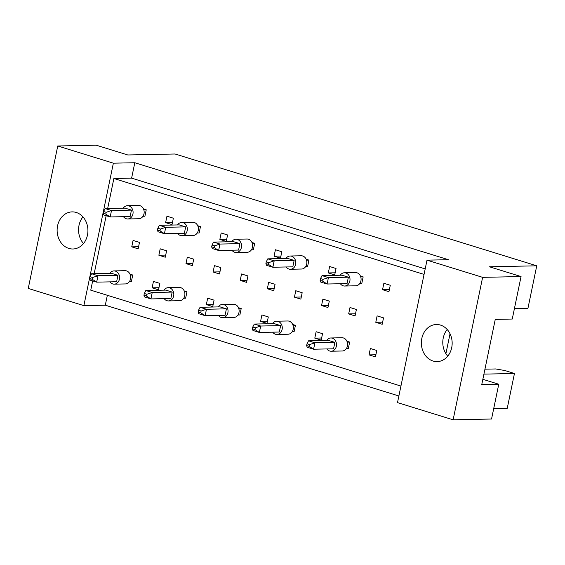 <?xml version="1.0" encoding="UTF-8"?>
<svg xmlns="http://www.w3.org/2000/svg" width="565" height="565" viewBox="0 0 565 565"><rect width="100%" height="100%" fill="white"/><g stroke="black" fill="none" stroke-linecap="round" stroke-linejoin="round"><path stroke-width="0.85" d="M421.815 338.435A18.553 15.403 -91.2 0 0 437.141 361.607A18.553 15.403 -91.2 0 0 451.703 347.673A18.553 15.403 -91.2 0 0 436.378 324.501A18.553 15.403 -91.2 0 0 421.815 338.435M447.198 329.515A18.553 15.403 -91.2 0 0 443.243 337.99A18.553 15.403 -91.2 0 0 447.748 356.155M57.574 225.816A18.553 15.403 -91.2 0 0 72.899 248.988A18.553 15.403 -91.2 0 0 87.469 235.054A18.553 15.403 -91.2 0 0 72.136 211.889A18.553 15.403 -91.2 0 0 57.574 225.816M82.963 216.896A18.553 15.403 -91.2 0 0 79.008 225.379A18.553 15.403 -91.2 0 0 83.514 243.536M514.418 308.575L527.95 308.299L536.75 265.811L489.452 266.786L521.05 276.56L512.257 319.041L495.258 319.387L481.754 384.588L498.754 384.235L482.849 379.32M445.898 353.683L450.03 333.76M498.754 384.235L491.55 419.018L453.123 419.809L482.623 277.344L521.05 276.56M536.75 265.811L175.079 153.991L127.782 154.965L96.184 145.191L57.75 145.982L113.367 163.179L83.867 305.637L28.25 288.44L57.75 145.982M484.947 369.171L495.752 368.952L504.926 370.548L514.454 373.493L507.25 408.276L493.718 408.552M483.923 374.122L514.454 373.493M453.123 419.809L397.506 402.612L427.006 260.154L482.623 277.344M427.006 260.154L448.433 259.709L134.802 162.741L113.367 163.179M107.35 295.297L105.302 305.199L398.876 395.973M105.302 305.199L83.867 305.637M134.802 162.741L131.61 178.137L113.876 178.505L107.668 208.492M106.171 215.703L94.164 273.693M92.667 280.904L90.753 290.163L400.931 386.065M350.003 307.501L348.669 313.921L355.074 315.899L356.409 309.479L350.003 307.501M359.898 283.34L361.826 283.298L363.154 276.885L360.421 276.038M346.402 348.534L348.33 348.499L349.657 342.079L346.917 341.232M370.365 348.485L369.037 354.898L375.443 356.882L376.77 350.462L370.365 348.485M377.116 315.884L375.789 322.304L382.194 324.282L383.522 317.862L377.116 315.884M383.868 283.284L382.54 289.704L388.946 291.681L390.274 285.269L383.868 283.284M113.876 178.505L424.054 274.406M316.132 331.719L314.804 338.131L321.21 340.116L322.537 333.696L316.132 331.719M292.169 331.768L294.097 331.733L295.424 325.313L292.684 324.465M261.906 314.952L260.578 321.365L266.984 323.349L268.311 316.93L261.906 314.952M237.943 315.002L239.864 314.966L241.198 308.547L238.458 307.699M207.673 298.179L206.345 304.599L212.751 306.576L214.079 300.163L207.673 298.179M183.71 298.235L185.638 298.193L186.966 291.78L184.225 290.933M153.447 281.412L152.119 287.832L158.525 289.81L159.853 283.397L153.447 281.412M129.477 281.469L131.405 281.427L132.74 275.014L129.999 274.166M329.635 266.518L328.307 272.937L334.713 274.915L336.041 268.495L329.635 266.518M305.672 266.574L307.6 266.532L308.928 260.112L306.188 259.264M275.409 249.751L274.082 256.171L280.48 258.149L281.815 251.729L275.409 249.751M251.439 249.808L253.367 249.765L254.695 243.346L251.962 242.498M221.176 232.985L219.849 239.398L226.254 241.382L227.582 234.962L221.176 232.985M197.213 233.034L199.141 232.999L200.469 226.579L197.729 225.732M166.95 216.218L165.616 222.631L172.021 224.616L173.356 218.196L166.95 216.218M142.98 216.268L144.908 216.233L146.236 209.813L143.496 208.965M322.883 299.118L321.556 305.538L327.961 307.515L329.289 301.096L322.883 299.118M295.77 290.735L294.443 297.148L300.848 299.132L302.176 292.712L295.77 290.735M268.658 282.352L267.33 288.764L273.735 290.749L275.063 284.329L268.658 282.352M241.545 273.969L240.21 280.381L246.615 282.366L247.943 275.946L241.545 273.969M214.425 265.585L213.097 271.998L219.503 273.983L220.83 267.563L214.425 265.585M187.312 257.202L185.984 263.615L192.39 265.599L193.717 259.18L187.312 257.202M160.199 248.819L158.871 255.232L165.27 257.216L166.604 250.796L160.199 248.819M133.079 240.429L131.751 246.849L138.157 248.833L139.484 242.413L133.079 240.429M131.61 178.137L425.191 268.912M389.384 289.562L382.54 289.704M382.632 322.163L375.789 322.304M375.88 354.764L369.037 354.898M321.647 337.99L314.804 338.131M267.422 321.224L260.578 321.365M213.189 304.457L206.345 304.599M158.963 287.691L152.119 287.832M335.151 272.796L328.307 272.937M280.925 256.03L274.082 256.171M226.692 239.263L219.849 239.398M172.466 222.49L165.616 222.631M355.519 313.78L348.669 313.921M328.399 305.397L321.556 305.538M301.286 297.013L294.443 297.148M274.173 288.623L267.33 288.764M247.06 280.24L240.21 280.381M219.94 271.857L213.097 271.998M192.827 263.474L185.984 263.615M165.714 255.09L158.871 255.232M138.595 246.707L131.751 246.849M340.377 283.743A6.625 5.502 -91.2 0 0 344.643 286.031A6.625 5.502 -91.2 0 0 349.848 281.052A6.625 5.502 -91.2 0 0 344.375 272.782A6.625 5.502 -91.2 0 0 340.201 275.24M344.643 286.031L355.731 285.798A6.625 5.502 -91.2 0 0 360.929 280.826A6.625 5.502 -91.2 0 0 355.456 272.549L344.375 272.782M341.973 275.204L322.022 275.614L328.42 277.599L348.379 277.189L341.973 275.204M323.067 279.371L320.503 278.58L320.136 280.374L322.693 281.172L323.067 279.371L328.42 277.599L327.093 284.011L347.051 283.602L348.379 277.189M322.693 281.172L327.093 284.011L320.687 282.034L320.136 280.374M320.503 278.58L322.022 275.614M360.753 276.935L363.154 276.885M326.874 348.937A6.625 5.502 -91.2 0 0 331.147 351.225A6.625 5.502 -91.2 0 0 336.345 346.253A6.625 5.502 -91.2 0 0 330.871 337.976A6.625 5.502 -91.2 0 0 326.704 340.441M331.147 351.225L342.228 350.999A6.625 5.502 -91.2 0 0 347.433 346.027A6.625 5.502 -91.2 0 0 341.959 337.75L330.871 337.976M328.47 340.405L308.518 340.815L314.924 342.793L334.876 342.383L328.47 340.405M309.564 344.572L307.007 343.781L306.633 345.575L309.196 346.366L309.564 344.572L314.924 342.793L313.589 349.212L333.548 348.803L334.876 342.383M309.196 346.366L313.589 349.212L307.19 347.228L306.633 345.575M307.007 343.781L308.518 340.815M347.256 342.129L349.657 342.079M286.151 266.97A6.625 5.502 -91.2 0 0 290.417 269.265A6.625 5.502 -91.2 0 0 295.615 264.286A6.625 5.502 -91.2 0 0 290.142 256.009A6.625 5.502 -91.2 0 0 285.975 258.473M290.417 269.265L301.498 269.032A6.625 5.502 -91.2 0 0 306.703 264.06A6.625 5.502 -91.2 0 0 301.23 255.783L290.142 256.009M287.74 258.438L267.789 258.848L274.195 260.832L294.146 260.416L287.74 258.438M268.841 262.605L266.277 261.814L265.903 263.608L268.467 264.406L268.841 262.605L274.195 260.832L272.867 267.245L292.818 266.835L294.146 260.416M268.467 264.406L272.867 267.245L266.461 265.268L265.903 263.608M266.277 261.814L267.789 258.848M306.527 260.161L308.928 260.112M231.918 250.203A6.625 5.502 -91.2 0 0 236.184 252.491A6.625 5.502 -91.2 0 0 241.389 247.519A6.625 5.502 -91.2 0 0 235.916 239.242A6.625 5.502 -91.2 0 0 231.742 241.707M236.184 252.491L247.272 252.265A6.625 5.502 -91.2 0 0 252.47 247.293A6.625 5.502 -91.2 0 0 246.997 239.016L235.916 239.242M233.514 241.672L213.556 242.081L219.962 244.059L239.92 243.649L233.514 241.672M214.608 245.839L212.045 245.048L211.677 246.841L214.234 247.632L214.608 245.839L219.962 244.059L218.634 250.479L238.585 250.069L239.92 243.649M214.234 247.632L218.634 250.479L212.228 248.501L211.677 246.841M212.045 245.048L213.556 242.081M252.294 243.395L254.695 243.346M177.692 233.437A6.625 5.502 -91.2 0 0 181.958 235.725A6.625 5.502 -91.2 0 0 187.156 230.753A6.625 5.502 -91.2 0 0 181.683 222.476A6.625 5.502 -91.2 0 0 177.516 224.941M181.958 235.725L193.039 235.499A6.625 5.502 -91.2 0 0 198.244 230.527A6.625 5.502 -91.2 0 0 192.771 222.25L181.683 222.476M179.282 224.905L159.33 225.315L165.736 227.292L185.687 226.883L179.282 224.905M160.375 229.072L157.819 228.281L157.444 230.075L160.008 230.866L160.375 229.072L165.736 227.292L164.408 233.712L184.36 233.303L185.687 226.883M160.008 230.866L164.408 233.712L158.002 231.735L157.444 230.075M157.819 228.281L159.33 225.315M198.068 226.629L200.469 226.579M123.46 216.67A6.625 5.502 -91.2 0 0 127.725 218.959A6.625 5.502 -91.2 0 0 132.93 213.987A6.625 5.502 -91.2 0 0 127.457 205.709A6.625 5.502 -91.2 0 0 123.283 208.174M127.725 218.959L138.813 218.733A6.625 5.502 -91.2 0 0 144.011 213.761A6.625 5.502 -91.2 0 0 138.538 205.483L127.457 205.709M125.056 208.139L105.097 208.549L111.503 210.526L131.461 210.116L125.056 208.139M106.149 212.306L103.586 211.515L103.211 213.309L105.775 214.1L106.149 212.306L111.503 210.526L110.175 216.946L130.127 216.536L131.461 210.116M105.775 214.1L110.175 216.946L103.769 214.961L103.211 213.309M103.586 211.515L105.097 208.549M143.835 209.862L146.236 209.813M272.648 332.171A6.625 5.502 -91.2 0 0 276.914 334.459A6.625 5.502 -91.2 0 0 282.119 329.487A6.625 5.502 -91.2 0 0 276.645 321.21A6.625 5.502 -91.2 0 0 272.471 323.674M276.914 334.459L288.002 334.233A6.625 5.502 -91.2 0 0 293.2 329.261A6.625 5.502 -91.2 0 0 287.726 320.984L276.645 321.21M274.237 323.639L254.285 324.049L260.691 326.026L280.643 325.617L274.237 323.639M255.338 327.806L252.774 327.015L252.4 328.809L254.963 329.6L255.338 327.806L260.691 326.026L259.363 332.446L279.315 332.036L280.643 325.617M254.963 329.6L259.363 332.446L252.958 330.461L252.4 328.809M252.774 327.015L254.285 324.049M293.023 325.362L295.424 325.313M218.415 315.404A6.625 5.502 -91.2 0 0 222.688 317.692A6.625 5.502 -91.2 0 0 227.886 312.72A6.625 5.502 -91.2 0 0 222.412 304.443A6.625 5.502 -91.2 0 0 218.245 306.908M222.688 317.692L233.769 317.466A6.625 5.502 -91.2 0 0 238.974 312.487A6.625 5.502 -91.2 0 0 233.5 304.217L222.412 304.443M220.011 306.873L200.059 307.282L206.465 309.26L226.417 308.85L220.011 306.873M201.105 311.04L198.541 310.241L198.174 312.042L200.737 312.833L201.105 311.04L206.465 309.26L205.13 315.68L225.089 315.27L226.417 308.85M200.737 312.833L205.13 315.68L198.725 313.695L198.174 312.042M198.541 310.241L200.059 307.282M238.797 308.596L241.198 308.547M164.189 298.638A6.625 5.502 -91.2 0 0 168.455 300.926A6.625 5.502 -91.2 0 0 173.653 295.954A6.625 5.502 -91.2 0 0 168.179 287.677A6.625 5.502 -91.2 0 0 164.012 290.142M168.455 300.926L179.543 300.7A6.625 5.502 -91.2 0 0 184.741 295.721A6.625 5.502 -91.2 0 0 179.267 287.451L168.179 287.677M165.778 290.099L145.827 290.516L152.232 292.493L172.184 292.084L165.778 290.099M146.879 294.273L144.315 293.475L143.941 295.276L146.505 296.067L146.879 294.273L152.232 292.493L150.904 298.913L170.856 298.497L172.184 292.084M146.505 296.067L150.904 298.913L144.499 296.929L143.941 295.276M144.315 293.475L145.827 290.516M184.564 291.83L186.966 291.78M109.956 281.871A6.625 5.502 -91.2 0 0 114.222 284.16A6.625 5.502 -91.2 0 0 119.427 279.188A6.625 5.502 -91.2 0 0 113.953 270.91A6.625 5.502 -91.2 0 0 109.779 273.368M114.222 284.16L125.31 283.934A6.625 5.502 -91.2 0 0 130.515 278.955A6.625 5.502 -91.2 0 0 125.035 270.684L113.953 270.91M111.552 273.333L91.601 273.743L97.999 275.727L117.958 275.317L111.552 273.333M92.646 277.5L90.082 276.709L89.715 278.51L92.272 279.301L92.646 277.5L97.999 275.727L96.672 282.14L116.63 281.73L117.958 275.317M92.272 279.301L96.672 282.14L90.266 280.162L89.715 278.51M90.082 276.709L91.601 273.743M130.331 275.063L132.74 275.014"/></g></svg>
